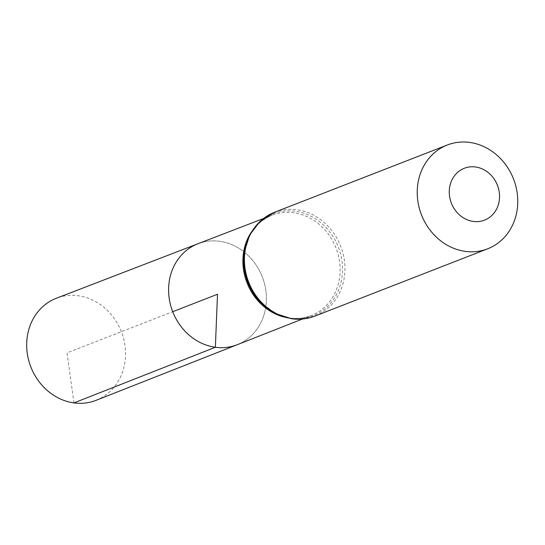 <?xml version="1.0" encoding="UTF-8"?>
<svg xmlns="http://www.w3.org/2000/svg" width="545" height="545" viewBox="0 0 545 545"><rect width="100%" height="100%" fill="white"/><g stroke="black" fill="none" stroke-linecap="round" stroke-linejoin="round"><path stroke-width="0.41" stroke-dasharray="2.73 2.04" d="M237.313 344.685A54.173 48.049 68.7 0 0 262.268 276.826A54.173 48.049 68.7 0 0 197.992 243.731A54.173 48.049 68.7 0 1 262.268 276.826A54.173 48.049 68.7 0 1 237.313 344.685M96.138 400.303A54.766 48.573 68.7 0 0 124.682 343.636A54.766 48.573 68.7 0 0 78.262 295.765A54.766 48.573 68.7 0 0 56.394 298.244M73.957 402.905L67.055 352.86L172.724 311.706M250.884 232.776A53.86 47.776 -111.3 0 1 272.118 215.193A53.86 47.776 -111.3 0 1 336.033 248.098A53.86 47.776 -111.3 0 1 311.215 315.569A53.86 47.776 -111.3 0 1 289.395 318.13A53.86 47.776 -111.3 0 1 283.679 316.979M274.482 212.305A55.692 49.397 -111.3 0 1 340.72 246.272A55.692 49.397 -111.3 0 1 314.901 316.093M254.529 227.742A54.773 48.587 -111.3 0 1 338.138 246.572A54.773 48.587 -111.3 0 1 290.955 318.403A54.773 48.587 -111.3 0 1 289.763 318.226M302.448 319.023L311.215 315.569C304.546 318.178 297.529 318.995 290.158 318.021C265.272 315.473 242.689 287.815 243.669 259.917C244.875 237.784 254.365 222.871 272.118 215.193L263.33 218.579"/><path stroke-width="0.82" d="M263.33 218.579L197.992 243.731A54.173 48.049 68.7 0 0 169.413 299.716A54.173 48.049 68.7 0 0 215.37 347.26A54.173 48.049 68.7 0 0 237.313 344.685L96.138 400.303A54.766 48.573 68.7 0 1 73.957 402.905A54.766 48.573 68.7 0 1 27.502 354.843A54.766 48.573 68.7 0 1 56.394 298.244L197.992 243.731A54.173 48.049 68.7 0 0 169.413 299.716A54.173 48.049 68.7 0 0 215.37 347.26A54.173 48.049 68.7 0 0 237.313 344.685L302.448 319.023M473.312 221.447A27.843 24.702 -111.3 0 1 453.208 177.636A27.843 24.702 -111.3 0 1 496.699 183.542A27.843 24.702 -111.3 0 1 473.312 221.447M465.301 251.381A55.692 49.397 -111.3 0 1 418.076 202.604A55.692 49.397 -111.3 0 1 447.281 145.011A55.692 49.397 -111.3 0 1 513.519 178.971A55.692 49.397 -111.3 0 1 487.7 248.792A55.692 49.397 -111.3 0 1 465.301 251.381M172.724 311.706L217.496 294.266L215.37 347.26L73.957 402.905M283.679 316.979A53.86 47.776 -111.3 0 1 250.884 232.776M292.508 318.675A55.692 49.397 -111.3 0 1 245.277 269.898A55.692 49.397 -111.3 0 1 274.482 212.305L260.101 221.27L249.658 235.018L244.269 251.94L244.46 270.163L250.169 287.719L260.776 302.693L275.143 313.457L291.752 318.777C299.77 319.84 307.489 318.948 314.901 316.093A55.692 49.397 -111.3 0 1 292.508 318.675M289.763 318.226A54.773 48.587 -111.3 0 1 247.832 282.453A54.773 48.587 -111.3 0 1 254.529 227.742M447.281 145.011L274.482 212.305M487.7 248.792L314.901 316.093"/></g></svg>
